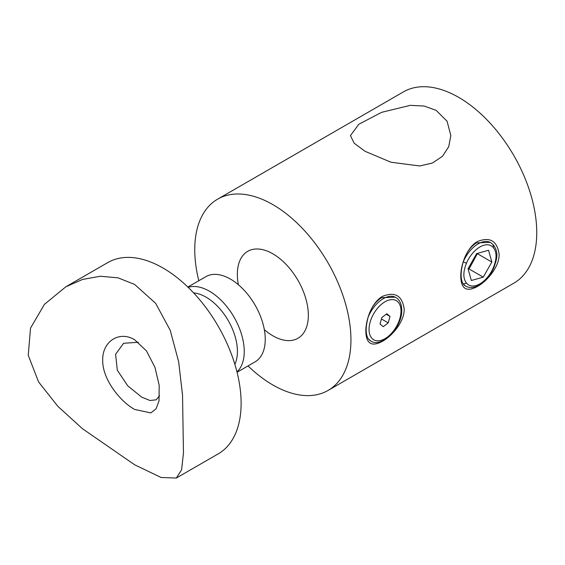 <?xml version="1.0" encoding="UTF-8"?>
<svg xmlns="http://www.w3.org/2000/svg" width="565" height="565" viewBox="0 0 565 565"><rect width="100%" height="100%" fill="white"/><g stroke="black" fill="none" stroke-linecap="round" stroke-linejoin="round"><path stroke-width="0.85" d="M134.625 339.756L146.497 350.922L154.958 367.363L159.196 385.365L159.012 400.924L156.081 408.792L150.862 412.923L134.625 409.441C119.469 400.988 102.279 378.684 102.703 360.159C102.279 341.309 119.42 330.447 134.625 339.756M138.305 342.256L123.601 343.287L115.599 354.241L117.315 370.209L127.789 385.888L141.723 397.146L150.05 400.521L156.23 399.801L159.605 395.67M237.06 372.264L255.062 361.868A49.197 28.405 -120 0 0 262.605 322.453A49.197 28.405 -120 0 0 230.471 279.096A49.197 28.405 -120 0 0 205.872 276.659L187.863 287.055M236.961 371.869A49.197 28.405 -120 0 0 240.697 331.747A49.197 28.405 -120 0 0 209.46 291.229A49.197 28.405 -120 0 0 188.159 287.338M234.863 364.326A44.367 25.616 -120 0 0 206.048 297.141A44.367 25.616 -120 0 0 193.64 292.924M176.337 478.039L218.245 453.85A110.443 63.76 -120 0 0 235.174 365.35A110.443 63.76 -120 0 0 163.024 268.029A110.443 63.76 -120 0 0 107.802 262.563L65.9 286.752L44.451 304.33L30.524 328.103L28.25 355.286L38.597 381.968L57.898 406.376L82.391 428.658L134.625 464.776L161.124 477.489L176.337 478.039L181.591 469.826L183.463 453.052L182.53 395.161L178.66 361.77L170.206 330.25L155.643 303.313L134.625 284.428L117.965 277.818L100.302 276.257L82.617 279.421L65.9 286.752M490.243 242.357L476.436 242.872C470.242 246.87 465.835 253.226 463.215 261.941C460.418 271.998 460.418 279.364 463.215 284.047L465.617 286.102A25.1 14.492 -60 0 1 463.215 284.047L466.485 283.1A22.593 13.044 120 0 0 479.939 283.835A22.593 13.044 120 0 0 493.393 267.57L493.93 267.513C496.663 259.187 499.114 253.41 493.563 245.069L490.717 242.625A25.1 14.492 -60 0 0 478.167 243.868A25.1 14.492 -60 0 0 463.215 261.941L466.485 263.212C462.975 271.871 462.975 278.503 466.485 283.1M477.496 286.441C466.669 292.317 461.097 288.998 460.772 276.483C460.63 264.582 467.128 247.166 477.496 241.516C489.989 236.594 497.2 240.867 499.135 254.335C499.439 266.292 487.722 280.741 477.496 286.441M395.295 297.162L381.495 297.684C375.224 301.759 370.788 308.207 368.196 317.029C365.506 326.845 365.506 334.085 368.196 338.739L370.704 340.928C381.333 348.69 402.471 327.432 401.736 309.966C401.63 303.942 399.653 299.775 395.804 297.451A25.1 14.492 120 0 0 368.196 317.029M382.554 341.253C371.735 347.129 366.162 343.81 365.838 331.295C365.696 319.395 372.187 301.978 382.554 296.328C395.055 291.399 402.266 295.679 404.201 309.147C404.505 321.104 392.781 335.554 382.554 341.253M198.809 280.734A110.443 63.76 60 0 1 217.631 199.155L403.438 91.876A110.443 63.76 60 0 1 458.66 97.35A110.443 63.76 60 0 1 536.75 232.611A110.443 63.76 60 0 1 513.875 283.164L328.067 390.443A110.443 63.76 60 0 1 272.846 384.97A110.443 63.76 60 0 1 248.007 365.943M365.138 151.342L354.191 143.242L350.434 135.628L358.817 124.258L381.566 112.35L410.296 105.351L424.145 106.043L436.131 110.352L447.077 121.235L450.835 135.628L448.73 146.688L442.494 156.286L432.493 162.995L419.753 165.969L391.015 162.247L365.138 151.342M238.388 284.725A50.2 28.985 60 0 1 247.745 251.326A50.2 28.985 60 0 1 272.846 253.812A50.2 28.985 60 0 1 305.644 298.045A50.2 28.985 60 0 1 297.946 338.273A50.2 28.985 60 0 1 272.846 335.787A50.2 28.985 60 0 1 264.342 329.678M217.631 199.155A110.443 63.76 60 0 1 272.846 204.622A110.443 63.76 60 0 1 344.996 301.943A110.443 63.76 60 0 1 328.067 390.443M468.025 268.735L471.337 280.501L483.245 277.154L491.847 262.04L488.541 250.274L476.634 253.621L468.025 268.735M493.393 267.57C496.903 258.904 496.903 252.28 493.393 247.675A22.593 13.044 120 0 0 466.485 263.212M493.111 244.687L493.393 247.675M468.159 269.208L469.049 268.954L477.517 253.374M477.651 253.847L491.847 262.04M469.049 268.954L483.245 277.154M386.806 313.737L381.827 317.551L380.047 324.028L383.247 326.69L388.219 322.876L389.998 316.4L386.806 313.737M386.199 314.204L389.998 316.4M381.446 318.964L388.219 322.876M401.002 310.99A22.593 13.044 120 0 0 385.026 301.767A22.593 13.044 120 0 0 369.051 329.437A22.593 13.044 120 0 0 385.026 338.661A22.593 13.044 120 0 0 401.002 310.99M368.196 338.739A25.1 14.492 120 0 0 370.704 340.928M465.617 286.102C469.55 288.277 474.148 287.903 479.417 284.986C485.646 281.186 490.484 275.367 493.93 267.513M490.208 242.336L490.717 242.625M395.267 297.148L395.804 297.451"/></g></svg>
